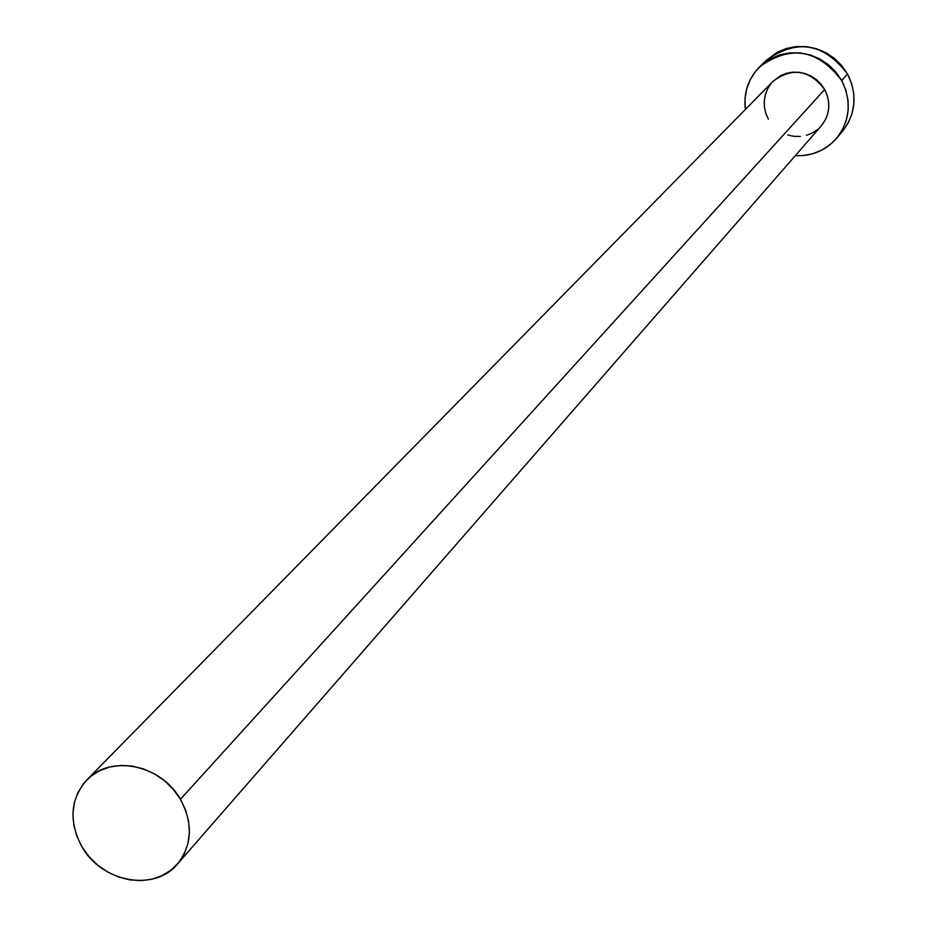 <?xml version="1.0" encoding="UTF-8"?>
<svg xmlns="http://www.w3.org/2000/svg" width="927" height="927" viewBox="0 0 927 927"><rect width="100%" height="100%" fill="white"/><g stroke="black" fill="none" stroke-linecap="round" stroke-linejoin="round"><path stroke-width="1.39" d="M772.898 81.437L780.522 75.724L786.316 73.36L792.515 72.19L798.865 72.26L805.123 73.569L811.055 76.06L816.42 79.652L821.021 84.195L824.671 89.513C809.526 69.78 792.307 67.045 773.002 81.333L86.744 779.989C110.174 754.242 161.194 764.566 180.441 799.294L824.671 89.513L827.22 95.4L828.599 101.634L828.726 107.961L827.614 114.148L825.297 119.954L821.148 126.026M177.578 863.894L821.218 125.956C829.955 114.809 831.102 102.654 824.671 89.513L180.441 799.294C193.21 823.419 192.225 844.984 177.486 863.999C154.716 892.098 101.796 882.423 82.028 846.93C68.621 821.623 70.185 799.317 86.744 779.989M836.757 138.123L842.55 131.228C855.922 113.627 857.568 94.577 847.51 74.044L841.693 80.545L835.853 72.016L828.483 64.739L819.874 58.98L810.372 54.994L800.337 52.909L790.163 52.816L780.244 54.705L770.963 58.505L762.689 64.056L755.714 71.147L750.325 79.502L746.71 88.795L745.007 98.668L745.378 109.467C743.454 92.851 748.205 78.633 759.63 66.814C790.476 44.647 817.823 49.224 841.693 80.545L847.51 74.044C823.848 42.99 796.71 38.459 766.096 60.464L759.804 66.651M841.693 80.545C851.832 101.228 850.175 120.44 836.722 138.169C825.806 150.464 812.006 156.304 795.296 155.678L802.655 155.597L812.527 153.801L821.809 150.104L830.128 144.647L837.162 137.625L842.655 129.316L846.363 120.035L848.17 110.116L847.973 99.977L845.783 89.989L841.693 80.545M817.498 129.548L812.295 132.978L806.502 135.296M800.325 136.431L793.999 136.339L787.776 135.018M768.356 119.154L765.795 113.314L764.416 107.115L764.254 100.811L765.331 94.635L767.602 88.83L770.974 83.604M842.991 130.695L848.448 122.445L852.133 113.233L853.918 103.395L853.732 93.326L851.565 83.418L847.51 74.044L841.716 65.585L834.416 58.366L825.876 52.665L816.444 48.714L806.49 46.651L796.397 46.559L786.548 48.436L777.347 52.213L765.934 60.626M82.028 846.93L89.027 856.641L97.636 865.088L107.509 871.925L118.285 876.907L129.56 879.85L140.904 880.627L151.889 879.202L162.086 875.633L171.113 870.047L178.621 862.643L184.311 853.709L187.949 843.582L189.409 832.643L188.61 821.322L185.585 810.071L180.441 799.294L173.384 789.456L164.682 780.905L154.67 773.999L143.755 769.004L132.364 766.108L120.927 765.412L109.896 766.953L99.699 770.661L90.73 776.374L83.326 783.883L77.764 792.886L74.253 803.025L72.92 813.918L73.812 825.157L76.895 836.293L82.028 846.93"/></g></svg>
